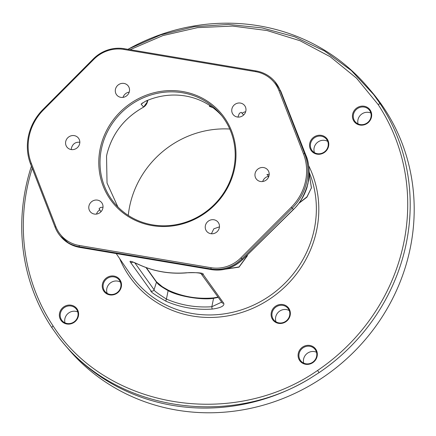 <?xml version="1.0" encoding="UTF-8"?>
<svg xmlns="http://www.w3.org/2000/svg" width="436" height="436" viewBox="0 0 436 436"><rect width="100%" height="100%" fill="white"/><g stroke="black" fill="none" stroke-linecap="round" stroke-linejoin="round"><path stroke-width="0.65" d="M58.266 336.717C112.711 409.709 226.666 428.931 309.037 379.02A198.854 187.676 139.6 0 1 64.533 344.522A198.854 187.676 139.6 0 1 58.266 336.717L51.753 327.534A198.854 187.676 139.6 0 1 26.574 183.692A198.854 187.676 139.6 0 1 31.414 166.154M127.966 49.323A198.854 187.676 139.6 0 1 367.395 86.753A198.854 187.676 139.6 0 1 373.663 94.558L351.247 70.469L324.553 50.99L294.513 36.728L262.14 27.915L228.464 24.438L194.358 26.672L160.857 34.842L129.083 48.745M309.037 379.02L319.087 372.633A198.854 187.676 139.6 0 0 405.355 247.588A198.854 187.676 139.6 0 0 380.176 103.741L373.663 94.563M367.395 86.753L371.396 91.456A198.854 187.676 139.6 0 1 409.355 252.286A198.854 187.676 139.6 0 1 263.573 405.104A198.854 187.676 139.6 0 1 68.534 349.225L64.533 344.522M32.226 168.247A196.778 185.72 -40.4 0 0 53.023 325.845C105.953 408.483 232.377 429.809 317.566 370.475A196.778 185.72 -40.4 0 0 378.017 104.384L356.534 78.175L330.21 56.729L300.033 40.728L267.094 30.547L232.557 26.078L197.464 27.648L162.9 35.578L130.086 49.682M327.316 139.226A9.854 9.303 -40.4 0 0 314.04 136.986A9.854 9.303 -40.4 0 0 311.021 150.289A9.854 9.303 -40.4 0 0 324.291 152.529A9.854 9.303 -40.4 0 0 327.316 139.226M285.853 321.73A9.854 9.303 -40.4 0 0 288.877 308.426A9.854 9.303 -40.4 0 0 275.601 306.186A9.854 9.303 -40.4 0 0 272.576 319.49A9.854 9.303 -40.4 0 0 285.853 321.73M103.724 291.008A9.854 9.303 -40.4 0 0 117.001 293.248A9.854 9.303 -40.4 0 0 120.02 279.945A9.854 9.303 -40.4 0 0 106.744 277.705A9.854 9.303 -40.4 0 0 103.724 291.008M370.208 110.112A9.854 9.303 -40.4 0 0 356.931 107.872A9.854 9.303 -40.4 0 0 353.907 121.175A9.854 9.303 -40.4 0 0 367.183 123.415A9.854 9.303 -40.4 0 0 370.208 110.112M312.835 362.632A9.854 9.303 -40.4 0 0 315.855 349.329A9.854 9.303 -40.4 0 0 302.579 347.089A9.854 9.303 -40.4 0 0 299.559 360.392A9.854 9.303 -40.4 0 0 312.835 362.632M60.833 320.122A9.854 9.303 -40.4 0 0 74.109 322.362A9.854 9.303 -40.4 0 0 77.134 309.059A9.854 9.303 -40.4 0 0 63.858 306.819A9.854 9.303 -40.4 0 0 60.833 320.122M268.527 177.174L268.532 176.308L267.05 174.465M211.193 106.449L209.77 105.556M212.953 107.719L209.351 106.286L209.754 105.479M128.266 215.417A93.626 88.366 139.6 0 1 130.07 204.446A93.626 88.366 139.6 0 1 229.761 129.029M243.637 115.006L241.25 112.341L239.397 113.284L237.893 117.077M242.165 113.213A7.298 6.883 139.6 0 1 245.67 111.752M245.811 111.207A7.298 6.883 -40.4 0 0 244.422 105.31A7.298 6.883 -40.4 0 0 237.266 103.261A7.298 6.883 -40.4 0 0 231.919 108.864A7.298 6.883 -40.4 0 0 233.309 114.766A7.298 6.883 -40.4 0 0 240.465 116.815A7.298 6.883 -40.4 0 0 245.811 111.207M55.835 226.584L31.305 163.342A50.838 47.982 139.6 0 1 43.442 109.921L93.838 59.312A33.545 31.659 139.6 0 1 123.78 49.421L255.529 71.646A33.545 31.659 139.6 0 1 278.931 90.535L303.461 153.783A50.838 47.982 139.6 0 1 291.324 207.204L240.928 257.807A33.545 31.659 139.6 0 1 210.986 267.699L79.238 245.473A33.545 31.659 139.6 0 1 55.835 226.584L55.11 227.249L30.58 164.007A51.873 48.957 139.6 0 1 42.962 109.496L93.359 58.887A34.58 32.64 139.6 0 1 124.227 48.696L255.976 70.921A34.58 32.64 139.6 0 1 274.811 81.51A34.58 32.64 139.6 0 1 280.103 90.394L304.633 153.636A51.873 48.957 139.6 0 1 292.245 208.146L241.849 258.755A34.58 32.64 139.6 0 1 210.986 268.952L79.238 246.727A34.58 32.64 139.6 0 1 60.397 236.132A34.58 32.64 139.6 0 1 55.11 227.249M100.487 147.275A70.24 66.288 139.6 0 1 182.613 91.527A70.24 66.288 139.6 0 1 234.279 169.844A70.24 66.288 139.6 0 1 152.153 225.592A70.24 66.288 139.6 0 1 100.487 147.275M71.106 149.548A7.298 6.883 -40.4 0 0 78.731 145.984A7.298 6.883 -40.4 0 0 78.246 137.858A7.298 6.883 -40.4 0 0 74.273 135.623A7.298 6.883 -40.4 0 0 66.648 139.188A7.298 6.883 -40.4 0 0 67.133 147.314A7.298 6.883 -40.4 0 0 71.106 149.548M263.66 167.571A7.298 6.883 -40.4 0 0 256.036 171.135A7.298 6.883 -40.4 0 0 256.521 179.261A7.298 6.883 -40.4 0 0 260.499 181.496A7.298 6.883 -40.4 0 0 268.118 177.932A7.298 6.883 -40.4 0 0 267.633 169.806A7.298 6.883 -40.4 0 0 263.66 167.571M120.832 97.353A7.298 6.883 -40.4 0 0 128.457 93.789A7.298 6.883 -40.4 0 0 127.971 85.663A7.298 6.883 -40.4 0 0 123.998 83.429A7.298 6.883 -40.4 0 0 116.374 86.998A7.298 6.883 -40.4 0 0 116.859 95.119A7.298 6.883 -40.4 0 0 120.832 97.353M213.934 219.766A7.298 6.883 -40.4 0 0 206.31 223.33A7.298 6.883 -40.4 0 0 206.8 231.456A7.298 6.883 -40.4 0 0 210.773 233.691A7.298 6.883 -40.4 0 0 218.392 230.126A7.298 6.883 -40.4 0 0 217.907 222A7.298 6.883 -40.4 0 0 213.934 219.766M102.852 208.255A7.298 6.883 -40.4 0 0 101.457 202.353A7.298 6.883 -40.4 0 0 94.301 200.304A7.298 6.883 -40.4 0 0 88.955 205.912A7.298 6.883 -40.4 0 0 90.345 211.814A7.298 6.883 -40.4 0 0 97.501 213.863A7.298 6.883 -40.4 0 0 102.852 208.255M60.397 236.132L69.4 243.735L79.788 247.376L211.542 269.601C223.259 271.241 233.587 267.884 242.514 259.534L293.357 209.449C299.368 204.315 304.219 195.764 307.914 183.812C309.767 171.392 309.042 161.767 305.74 154.938L280.768 91.173L274.811 81.51M308.781 179.092L307.042 187.322M291.324 207.204L293.412 209.563C299.832 203.187 304.377 195.769 307.037 187.322L307.004 187.442M303.461 153.783L304.633 153.636L305.74 154.938A2.076 0.594 -21.4 0 1 305.778 154.998C308.966 163.26 309.887 171.871 308.541 180.826L306.094 190.091M299.02 203.094L306.966 196.843L311.397 187.905L309.146 172.999M298.818 203.372L306.933 197.148L311.397 187.905M79.902 142.24C75.542 141.874 72.719 143.826 71.428 148.093L71.231 149.57M139.847 264.99C154.404 271.47 169.833 274.075 186.139 272.8C198.451 272.391 204.124 272.958 203.165 274.5L223.657 303.162C224.006 303.816 225.488 307.315 212.288 309.064C196.026 310.143 180.602 307.543 166.029 301.26C155.058 294.97 150.039 291.515 150.981 290.899L130.435 262.232C128.228 259.66 135.247 262.93 139.847 264.99A2.076 0.621 114.2 0 0 139.929 265.066A2.076 0.621 114.2 0 0 140.043 265.083M212.288 309.064A2.076 0.42 -94 0 1 211.836 306.737C195.873 307.794 180.733 305.238 166.421 299.08C157.412 293.314 153.298 290.191 154.077 289.711L134.817 262.815M166.029 301.26A2.076 0.627 -66.5 0 1 166.421 299.08L168.111 290.654C178.34 296.382 201.895 300.279 213.564 298.322L211.836 306.737L221.504 302.197M186.139 272.8A2.076 0.42 85.3 0 0 186.27 272.887C192.44 272.124 200.936 272.903 201.165 273.792L221.564 301.946M146.316 267.655L156.415 281.76A0.518 0.485 144.4 0 0 156.29 281.64C157.658 282.49 155.657 283.187 168.481 290.294L168.465 290.272C182.619 296.758 197.672 299.292 213.624 297.892L213.564 298.322L218.065 297.396M103.01 207.204L100.525 207.432L99.076 208.713L100.956 211.771M145.984 267.53L156.475 282.185C157.788 283.013 155.843 283.645 168.111 290.654L168.46 290.272L162.41 286.823L156.415 281.76A0.518 0.485 144.4 0 1 156.475 282.185L154.077 289.711A2.076 1.94 -35.6 0 1 150.981 290.899M99.839 209.83A7.298 6.883 -40.4 0 0 96.509 214.071M142.626 102.874L141.106 104.139L145.395 101.283A69.199 65.313 139.6 0 1 220 113.867L221.684 115.654M141.106 104.139L143.591 107.054L143.003 107.469C124.32 118.042 112.319 133.525 106.994 153.93L106.542 156.202L107.033 183.06L117.873 206.915M101.697 147.706A69.199 65.313 139.6 0 1 152.431 94.525A69.199 65.313 139.6 0 1 220.305 113.97A69.199 65.313 139.6 0 1 233.516 169.942A69.199 65.313 -40.4 0 1 182.782 223.123A69.199 65.313 -40.4 0 1 114.908 203.672A69.199 65.313 -40.4 0 1 101.697 147.706M123.023 97.381A7.298 6.883 139.6 0 1 129.22 92.11M147.809 100.247L147.423 101.757L143.591 107.054M219.461 226.845L213.842 228.802L211.4 233.767M327.719 141.4A9.167 8.649 -40.4 0 0 317.283 142.545A9.167 8.649 -40.4 0 0 314.487 152.66M289.275 310.601A9.167 8.649 -40.4 0 0 279.683 311.108A9.167 8.649 -40.4 0 0 276.048 321.861M120.423 282.119A9.167 8.649 -40.4 0 0 109.986 283.264A9.167 8.649 -40.4 0 0 107.191 293.379M370.851 113.038A9.167 8.649 -40.4 0 0 361.117 114.543A9.167 8.649 -40.4 0 0 358.076 123.911M316.503 352.255A9.167 8.649 -40.4 0 0 307.609 353.116A9.167 8.649 -40.4 0 0 303.728 363.123M77.777 311.98A9.167 8.649 -40.4 0 0 68.043 313.484A9.167 8.649 -40.4 0 0 65.002 322.853M369.783 110.673A9.167 8.649 -40.4 0 0 369.183 109.877A9.167 8.649 -40.4 0 0 357.008 108.902A9.167 8.649 -40.4 0 0 354.626 120.963A9.167 8.649 139.6 0 0 355.226 121.758A9.167 8.649 139.6 0 0 367.401 122.734A9.167 8.649 139.6 0 0 369.783 110.673M312.623 362.262A9.167 8.649 -40.4 0 0 314.836 349.094A9.167 8.649 -40.4 0 0 303.091 347.808A9.167 8.649 139.6 0 0 300.878 360.975A9.167 8.649 139.6 0 0 312.623 362.262M61.552 319.904A9.167 8.649 -40.4 0 0 62.152 320.705A9.167 8.649 -40.4 0 0 74.327 321.681A9.167 8.649 -40.4 0 0 76.709 309.62A9.167 8.649 139.6 0 0 76.109 308.824A9.167 8.649 139.6 0 0 63.934 307.843A9.167 8.649 139.6 0 0 61.552 319.904M326.891 139.787A9.167 8.649 -40.4 0 0 326.297 138.991A9.167 8.649 -40.4 0 0 314.122 138.016A9.167 8.649 -40.4 0 0 311.74 150.077A9.167 8.649 139.6 0 0 312.34 150.872A9.167 8.649 139.6 0 0 324.509 151.848A9.167 8.649 139.6 0 0 326.891 139.787M285.64 321.359A9.167 8.649 -40.4 0 0 287.853 308.192A9.167 8.649 -40.4 0 0 276.108 306.906A9.167 8.649 139.6 0 0 273.895 320.073A9.167 8.649 139.6 0 0 285.64 321.359M104.444 290.79A9.167 8.649 -40.4 0 0 105.043 291.591A9.167 8.649 -40.4 0 0 117.213 292.567A9.167 8.649 -40.4 0 0 119.595 280.506A9.167 8.649 139.6 0 0 119.001 279.71A9.167 8.649 139.6 0 0 106.825 278.729A9.167 8.649 139.6 0 0 104.444 290.79M268.532 176.308A7.298 6.883 -40.4 0 0 262.685 181.523M269.29 174.187L266.941 174.634M225.57 269.137L239.048 266.936L247.163 255.801A3.112 0.741 13.3 0 1 247.228 256.019L247.528 254.76M51.753 327.534L53.023 325.845M380.176 103.741L378.017 104.384M319.087 372.633L317.566 370.475M119.666 258.613A105.752 99.811 -40.4 0 0 223.673 316.52A105.752 99.811 -40.4 0 0 316.242 232.105A105.752 99.811 139.6 0 0 308.59 165.522M116.216 253.567L130.206 274.048A103.681 97.855 -40.4 0 0 232.873 312.231A103.681 97.855 -40.4 0 0 313.838 231.271A103.681 97.855 139.6 0 0 309.14 172.144M209.351 106.286A0.518 0.491 -45.5 0 0 209.923 105.779L209.934 105.599M31.305 163.342L30.58 164.007M79.238 245.473L79.238 246.727L79.788 247.376A2.076 0.54 99.6 0 0 79.897 247.441C72.153 246.062 65.798 242.454 60.822 236.634M210.986 267.699L210.986 268.952L211.542 269.601A2.076 0.54 99.6 0 0 211.645 269.666L79.897 247.441M240.928 257.807L242.569 259.643C233.674 267.96 223.368 271.301 211.645 269.666M278.931 90.535L280.103 90.394L280.768 91.173A2.076 0.594 -21.4 0 1 280.8 91.228A2.076 0.594 -21.4 0 1 280.811 91.293M255.529 71.646L255.976 70.921M123.78 49.421L124.227 48.696M93.838 59.312L93.359 58.887M43.442 109.921L42.962 109.496M130.435 262.232A2.076 1.94 -35.6 0 0 132.871 262.041M203.165 274.5A2.076 1.94 144.4 0 1 201.165 273.792M223.657 303.162A2.076 1.94 144.4 0 1 221.684 302.453M168.481 290.294A92.187 87.004 -40.4 0 0 213.596 297.919M147.39 101.888L146.578 100.765M246.847 255.431L247.163 255.801L247.376 254.907M275.225 81.995L280.8 91.228L305.778 154.998A2.076 0.594 -21.4 0 1 305.789 155.058M242.569 259.643L293.412 209.563M131.95 261.633L139.929 265.066C154.513 271.557 169.964 274.162 186.27 272.887M213.624 297.892L217.864 297.118M106.542 156.202L106.994 153.93C112.254 133.618 124.255 118.134 143.008 107.469C145.281 106.182 146.763 104.302 147.444 101.833L147.853 100.231M225.456 269.165L239.037 267.137L247.228 256.019M311.473 188.085L309.146 172.994"/></g></svg>
